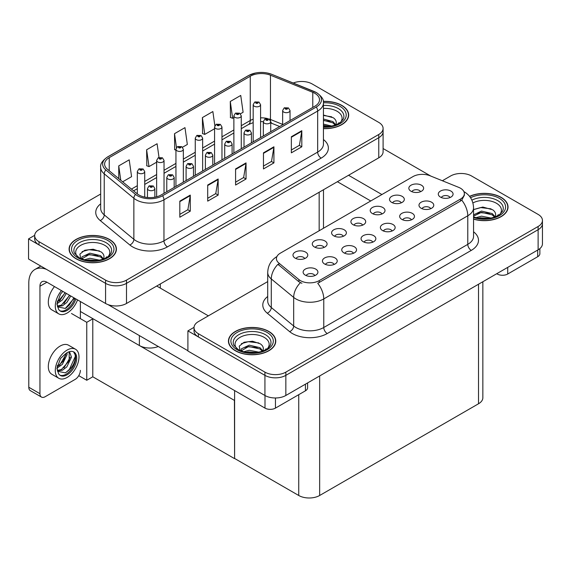 <?xml version="1.0" encoding="UTF-8"?>
<svg xmlns="http://www.w3.org/2000/svg" width="571" height="571" viewBox="0 0 571 571"><rect width="100%" height="100%" fill="white"/><g stroke="black" fill="none" stroke-linecap="round" stroke-linejoin="round"><path stroke-width="0.86" d="M158.288 346.504A14.789 8.536 180 0 1 139.388 345.534L80.375 311.466M383.098 128.446L383.098 151.793A14.789 8.536 0 0 1 378.766 157.824L126.491 303.479A14.789 8.536 0 0 1 105.578 303.479L28.55 259.006L28.55 238.885L105.578 283.352A14.789 8.536 0 0 0 126.491 283.352L378.766 137.704A14.789 8.536 0 0 0 383.098 131.665A14.789 8.536 0 0 1 378.766 137.704L126.491 283.352A14.789 8.536 0 0 1 105.578 283.352L39.006 244.916A14.789 8.536 0 0 1 34.674 238.885L34.674 235.666A14.789 8.536 0 0 0 39.006 241.697L105.578 280.133A14.789 8.536 0 0 0 126.491 280.133L378.766 134.485A14.789 8.536 0 0 0 383.098 128.446A14.789 8.536 0 0 0 378.766 122.408L312.194 83.973A14.789 8.536 0 0 0 293.251 83.023M302.295 81.482L301.181 81.482M34.688 235.338L28.55 238.885M234.61 400.514L92.959 318.732L86.756 322.315L71.489 313.5M92.787 318.832L92.787 376.789L86.756 380.265L78.762 375.654M86.756 380.265L86.756 322.315M234.431 400.614L234.61 458.463L234.61 390.571M234.431 458.563L92.787 376.789M450.012 197.552A4.44 2.562 0 0 0 448.82 196.303A4.44 2.562 0 0 0 444.452 195.653A4.44 2.562 0 0 0 441.354 197.552M450.912 191.071A7.394 4.268 0 0 0 441.44 190.593A7.394 4.268 0 0 0 438.992 195.896A7.394 4.268 0 0 0 440.455 197.109A7.394 4.268 0 0 0 452.382 195.896A7.394 4.268 0 0 0 450.912 191.071M381.942 213.989A4.44 2.562 0 0 0 380.75 212.74A4.44 2.562 0 0 0 376.382 212.091A4.44 2.562 0 0 0 373.284 213.989M382.841 207.509A7.394 4.268 0 0 0 373.37 207.03A7.394 4.268 0 0 0 370.922 212.341A7.394 4.268 0 0 0 372.385 213.547A7.394 4.268 0 0 0 384.312 212.341A7.394 4.268 0 0 0 382.841 207.509M401.249 202.841A4.44 2.562 0 0 0 400.064 201.592A4.44 2.562 0 0 0 395.689 200.942A4.44 2.562 0 0 0 392.598 202.841M402.155 196.36A7.394 4.268 0 0 0 392.677 195.889A7.394 4.268 0 0 0 390.229 201.192A7.394 4.268 0 0 0 391.699 202.398A7.394 4.268 0 0 0 403.618 201.192A7.394 4.268 0 0 0 402.155 196.36M324.014 247.436A4.44 2.562 0 0 0 322.822 246.187A4.44 2.562 0 0 0 318.454 245.537A4.44 2.562 0 0 0 315.363 247.436M324.913 240.955A7.394 4.268 0 0 0 315.442 240.477A7.394 4.268 0 0 0 312.994 245.787A7.394 4.268 0 0 0 314.457 246.993A7.394 4.268 0 0 0 326.384 245.787A7.394 4.268 0 0 0 324.913 240.955M372.777 242.14A4.44 2.562 0 0 0 371.585 240.891A4.44 2.562 0 0 0 367.217 240.241A4.44 2.562 0 0 0 364.12 242.14M373.677 235.659A7.394 4.268 0 0 0 364.205 235.188A7.394 4.268 0 0 0 361.75 240.491A7.394 4.268 0 0 0 363.22 241.697A7.394 4.268 0 0 0 375.147 240.491A7.394 4.268 0 0 0 373.677 235.659M334.156 264.437A4.44 2.562 0 0 0 332.964 263.188A4.44 2.562 0 0 0 328.596 262.539A4.44 2.562 0 0 0 325.506 264.437M335.056 257.956A7.394 4.268 0 0 0 325.584 257.485A7.394 4.268 0 0 0 323.136 262.788A7.394 4.268 0 0 0 324.599 263.995A7.394 4.268 0 0 0 336.526 262.788A7.394 4.268 0 0 0 335.056 257.956M420.563 191.692A4.44 2.562 0 0 0 419.371 190.443A4.44 2.562 0 0 0 415.003 189.793A4.44 2.562 0 0 0 411.905 191.692M421.462 185.211A7.394 4.268 0 0 0 411.991 184.74A7.394 4.268 0 0 0 409.535 190.043A7.394 4.268 0 0 0 411.006 191.249A7.394 4.268 0 0 0 422.925 190.043A7.394 4.268 0 0 0 421.462 185.211M392.084 230.991A4.44 2.562 0 0 0 390.892 229.749A4.44 2.562 0 0 0 386.524 229.099A4.44 2.562 0 0 0 383.434 230.991M392.984 224.517A7.394 4.268 0 0 0 383.512 224.039A7.394 4.268 0 0 0 381.064 229.342A7.394 4.268 0 0 0 382.527 230.548A7.394 4.268 0 0 0 394.454 229.342A7.394 4.268 0 0 0 392.984 224.517M430.705 208.7A4.44 2.562 0 0 0 429.513 207.451A4.44 2.562 0 0 0 425.145 206.802A4.44 2.562 0 0 0 422.048 208.7M431.605 202.22A7.394 4.268 0 0 0 422.133 201.741A7.394 4.268 0 0 0 419.678 207.045A7.394 4.268 0 0 0 421.148 208.251A7.394 4.268 0 0 0 433.075 207.045A7.394 4.268 0 0 0 431.605 202.22M411.391 219.842A4.44 2.562 0 0 0 410.206 218.6A4.44 2.562 0 0 0 405.831 217.951A4.44 2.562 0 0 0 402.741 219.842M412.298 213.368A7.394 4.268 0 0 0 402.819 212.89A7.394 4.268 0 0 0 400.371 218.193A7.394 4.268 0 0 0 401.841 219.4A7.394 4.268 0 0 0 413.761 218.193A7.394 4.268 0 0 0 412.298 213.368M343.321 236.287A4.44 2.562 0 0 0 342.136 235.038A4.44 2.562 0 0 0 337.761 234.388A4.44 2.562 0 0 0 334.67 236.287M344.227 229.806A7.394 4.268 0 0 0 334.749 229.328A7.394 4.268 0 0 0 332.301 234.638A7.394 4.268 0 0 0 333.771 235.844A7.394 4.268 0 0 0 345.691 234.638A7.394 4.268 0 0 0 344.227 229.806M362.635 225.138A4.44 2.562 0 0 0 361.443 223.889A4.44 2.562 0 0 0 357.075 223.24A4.44 2.562 0 0 0 353.977 225.138M363.534 218.657A7.394 4.268 0 0 0 354.063 218.179A7.394 4.268 0 0 0 351.608 223.489A7.394 4.268 0 0 0 353.078 224.696A7.394 4.268 0 0 0 365.005 223.489A7.394 4.268 0 0 0 363.534 218.657M314.849 275.586A4.44 2.562 0 0 0 313.657 274.337A4.44 2.562 0 0 0 309.289 273.687A4.44 2.562 0 0 0 306.192 275.586M315.749 269.105A7.394 4.268 0 0 0 306.277 268.627A7.394 4.268 0 0 0 303.822 273.937A7.394 4.268 0 0 0 305.292 275.143A7.394 4.268 0 0 0 317.219 273.937A7.394 4.268 0 0 0 315.749 269.105M353.463 253.288A4.44 2.562 0 0 0 352.278 252.039A4.44 2.562 0 0 0 347.903 251.39A4.44 2.562 0 0 0 344.813 253.288M354.37 246.808A7.394 4.268 0 0 0 344.891 246.337A7.394 4.268 0 0 0 342.443 251.64A7.394 4.268 0 0 0 343.913 252.846A7.394 4.268 0 0 0 355.833 251.64A7.394 4.268 0 0 0 354.37 246.808M304.707 258.584A4.44 2.562 0 0 0 303.515 257.335A4.44 2.562 0 0 0 299.147 256.686A4.44 2.562 0 0 0 296.049 258.584M305.606 252.104A7.394 4.268 0 0 0 296.135 251.625A7.394 4.268 0 0 0 293.68 256.929A7.394 4.268 0 0 0 295.15 258.142A7.394 4.268 0 0 0 307.077 256.929A7.394 4.268 0 0 0 305.606 252.104M460.462 188.209A13.311 7.687 0 0 0 458.684 187.352L429.984 175.747A13.311 7.687 0 0 0 412.94 176.61L280.318 253.181A13.311 7.687 0 0 0 276.421 258.613A13.311 7.687 0 0 0 278.826 263.024L298.918 279.59A13.311 7.687 0 0 0 319.232 280.618L460.462 199.079A13.311 7.687 0 0 0 464.359 193.648A13.311 7.687 0 0 0 460.462 188.209M461.653 173.484L460.533 173.484M194.04 327.34L187.902 330.887L264.93 375.354A14.789 8.536 0 0 0 285.843 375.354L538.118 229.706A14.789 8.536 0 0 0 542.45 223.668A14.789 8.536 0 0 1 538.118 229.706L285.843 375.354A14.789 8.536 0 0 1 264.93 375.354L198.358 336.919A14.789 8.536 0 0 1 194.026 330.887L194.026 327.661A14.789 8.536 0 0 0 198.358 333.7L264.93 372.135A14.789 8.536 0 0 0 285.843 372.135L538.118 226.487A14.789 8.536 0 0 0 542.45 220.449A14.789 8.536 0 0 0 538.118 214.41L471.546 175.975A14.789 8.536 0 0 0 450.633 175.975L442.368 180.75M187.902 330.887L187.902 351.008L264.93 395.482A14.789 8.536 0 0 0 285.843 395.482L538.118 249.827A14.789 8.536 0 0 0 542.45 243.796L542.45 220.449M482.852 281.739L482.852 397.737A14.789 8.536 180 0 1 478.519 403.768L319.653 495.492A14.789 8.536 180 0 1 298.74 495.492L234.61 458.463M323.443 128.632A23.661 13.661 0 0 0 348.681 115.007A23.661 13.661 0 0 0 341.751 105.349A23.661 13.661 0 0 0 323.307 101.381M109.482 239.449A23.661 13.661 0 0 0 83.694 236.487A23.661 13.661 0 0 0 69.091 249.106A23.661 13.661 0 0 0 76.022 258.763A23.661 13.661 0 0 0 101.802 261.725A23.661 13.661 0 0 0 116.413 249.106A23.661 13.661 0 0 0 109.482 239.449M69.341 250.355A23.661 13.661 0 0 0 69.255 250.712M314.878 93.33A15.774 9.107 180 0 1 319.496 99.775A15.774 9.107 180 0 1 314.878 106.213L161.172 194.954A15.774 9.107 180 0 1 137.097 193.74L107.469 169.309A15.774 9.107 180 0 1 104.614 164.084A15.774 9.107 180 0 1 109.239 157.646L250.262 76.228A15.774 9.107 180 0 1 270.461 75.208L312.772 92.309A15.774 9.107 180 0 1 314.878 93.33M316.27 92.531A17.744 10.242 0 0 0 313.9 91.381L271.589 74.273A17.744 10.242 0 0 0 267.328 73.009A17.744 10.242 0 0 0 255.494 73.009A17.744 10.242 0 0 0 248.863 75.422L107.84 156.839A17.744 10.242 0 0 0 105.856 169.958L135.484 194.39A17.744 10.242 0 0 0 162.564 195.76L316.27 107.013A17.744 10.242 0 0 0 316.27 92.531M179.815 201.135L179.815 217.23L190.271 211.191L190.271 195.096L179.815 201.135M179.815 214.375L187.873 209.721L190.229 195.632A3.94 2.277 -120 0 0 190.271 195.096M187.802 209.764L190.271 211.191M207.701 185.033L207.701 201.135L218.158 195.096L218.158 178.994L207.701 185.033M207.701 198.273L215.752 193.626L218.115 179.53A3.94 2.277 -120 0 0 218.158 178.994M215.681 193.669L218.158 195.096M291.353 136.74L291.353 152.835L301.809 146.797L301.809 130.702L291.353 136.74M291.353 149.98L299.404 145.334L301.766 131.237A3.94 2.277 -120 0 0 301.809 130.702M299.332 145.369L301.809 146.797M263.467 152.835L263.467 168.937L273.923 162.899L273.923 146.797L263.467 152.835M263.467 166.075L271.518 161.429L273.88 147.332A3.94 2.277 -120 0 0 273.923 146.797M271.453 161.472L273.923 162.899M235.587 168.937L235.587 185.033L246.044 178.994L246.044 162.899L235.587 168.937M235.587 182.178L243.639 177.524L246.001 163.434A3.94 2.277 -120 0 0 246.044 162.899M243.567 177.567L246.044 178.994M100.674 194.026L39.006 229.628A14.789 8.536 0 0 0 34.674 235.666M122.637 181.814L131.573 176.66L129.21 159.837L118.754 165.876L118.754 178.609M214.853 125.741L212.862 111.545L202.405 117.583L202.569 133.585M240.434 113.807L243.103 112.266L240.741 95.443L230.284 101.481L230.456 117.483M159.016 157.46L157.089 143.742L146.633 149.78L146.804 165.776M182.506 147.254L187.338 144.463L184.975 127.64L174.519 133.678L174.69 149.681M175.947 150.152L174.519 149.616M174.519 133.678L176.475 147.618M202.405 117.583L204.761 134.399L214.568 128.746M204.761 134.399L202.405 133.521M230.284 101.481L232.647 118.304L233.874 117.597M232.647 118.304L230.284 117.419M146.633 149.78L148.995 166.596L156.64 162.185M148.995 166.596L146.633 165.718M118.754 165.876L120.774 180.279M116.248 250.712A23.661 13.661 0 0 0 116.163 250.355M348.517 116.612A23.661 13.661 0 0 0 348.431 116.256M473.559 219.157A23.661 13.661 0 0 0 508.033 207.009A23.661 13.661 0 0 0 501.102 197.352A23.661 13.661 0 0 0 469.555 196.36M268.834 331.444A23.661 13.661 0 0 0 243.053 328.489A23.661 13.661 0 0 0 228.443 341.108A23.661 13.661 0 0 0 235.373 350.765A23.661 13.661 0 0 0 261.161 353.727A23.661 13.661 0 0 0 275.764 341.108A23.661 13.661 0 0 0 268.834 331.444M228.693 342.357A23.661 13.661 0 0 0 228.607 342.714M464.359 193.648L464.359 195.275L461.753 200.15L460.462 201.085L317.733 283.295A17.251 9.964 60 0 1 323.764 298.926A19.714 11.384 180 0 1 295.885 298.926A19.714 11.384 180 0 1 293.672 297.405L271.282 278.948A19.714 11.384 180 0 1 267.713 272.417L267.713 300.988A19.714 11.384 0 0 0 271.282 307.519L293.672 325.984A19.714 11.384 0 0 0 295.885 327.504A19.714 11.384 0 0 0 323.764 327.504L467.785 244.352A19.714 11.384 0 0 0 473.559 236.308L473.559 207.73A19.714 11.384 180 0 1 467.785 215.781A17.251 9.964 -120 0 0 461.753 200.15M301.909 283.295L298.918 281.781L277.934 264.309A17.251 11.541 129.5 0 0 271.282 278.948L271.282 307.519A4.932 3.298 -50.5 0 1 267.242 313.179A24.646 14.232 180 0 1 267.713 296.477M267.713 281.589L198.358 321.63A14.789 8.536 0 0 0 194.026 327.661M275.6 342.714A23.661 13.661 0 0 0 275.522 342.357M507.869 208.615A23.661 13.661 0 0 0 507.79 208.258M144.72 197.095L144.72 171.585A3.697 2.134 180 0 1 142.436 173.563A3.697 2.134 180 0 1 138.41 173.099A3.697 2.134 180 0 1 137.326 171.585L138.803 169.023A2.462 1.485 57.8 0 1 140.116 169.095A1.235 0.714 0 0 0 140.152 170.079A1.235 0.714 0 0 0 141.894 170.079A1.235 0.714 0 0 0 141.894 169.073A1.235 0.714 0 0 0 140.195 169.052L141.515 169.573L140.673 169.78L140.116 169.095M140.694 169.787L140.694 169.366M140.195 169.052A2.462 1.356 -117.9 0 0 139.038 168.888A2.462 1.356 -117.9 0 0 138.931 168.952M140.659 169.765L140.659 169.38M154.862 197.181L154.862 188.594A3.697 2.134 180 0 1 152.585 190.564A3.697 2.134 180 0 1 148.553 190.1A3.697 2.134 180 0 1 147.468 188.594L148.945 186.025A2.462 1.485 57.8 0 1 150.259 186.096A1.235 0.714 0 0 0 150.294 187.081A1.235 0.714 0 0 0 152.036 187.081A1.235 0.714 0 0 0 152.036 186.075A1.235 0.714 0 0 0 150.337 186.053L151.658 186.581L150.815 186.781L150.259 186.096M150.837 186.788L150.837 186.367M150.337 186.053A2.462 1.356 -117.9 0 0 149.181 185.889A2.462 1.356 -117.9 0 0 149.074 185.96M150.815 186.781L150.801 186.389M164.034 193.305L164.034 160.437A3.697 2.134 180 0 1 161.75 162.414A3.697 2.134 180 0 1 157.717 161.95A3.697 2.134 180 0 1 156.64 160.437L158.11 157.874A2.462 1.485 57.8 0 1 159.423 157.946A1.235 0.714 0 0 0 159.466 158.931A1.235 0.714 0 0 0 161.208 158.931A1.235 0.714 0 0 0 161.208 157.924A1.235 0.714 0 0 0 159.502 157.903L160.829 158.431L159.987 158.631L160.001 158.217M159.502 157.903A2.462 1.356 -117.9 0 0 158.345 157.739A2.462 1.356 -117.9 0 0 158.238 157.81M159.973 158.238L159.423 157.946M183.341 182.156L183.341 149.295A3.697 2.134 180 0 1 181.057 151.265A3.697 2.134 180 0 1 177.031 150.801A3.697 2.134 180 0 1 175.947 149.295L177.424 146.726A2.462 1.485 57.8 0 1 178.737 146.797A1.235 0.714 0 0 0 178.773 147.782A1.235 0.714 0 0 0 180.515 147.782A1.235 0.714 0 0 0 180.515 146.776A1.235 0.714 0 0 0 178.809 146.754L179.993 147.075L179.294 147.482L179.308 147.068M178.809 146.754A2.462 1.356 -117.9 0 0 177.66 146.59A2.462 1.356 -117.9 0 0 177.552 146.661M179.28 147.475L178.737 146.797M179.294 147.482L179.28 147.09M202.648 171.007L202.648 138.146A3.697 2.134 180 0 1 200.364 140.116A3.697 2.134 180 0 1 196.338 139.652A3.697 2.134 180 0 1 195.253 138.146L196.731 135.577A2.462 1.485 57.8 0 1 198.044 135.648A1.235 0.714 0 0 0 198.08 136.633A1.235 0.714 0 0 0 199.821 136.633A1.235 0.714 0 0 0 199.821 135.627A1.235 0.714 0 0 0 198.123 135.605L199.443 136.134L198.601 136.333L198.044 135.648M198.622 136.341L198.622 135.919M198.123 135.605A2.462 1.356 -117.9 0 0 196.966 135.441A2.462 1.356 -117.9 0 0 196.859 135.513M198.601 136.333L198.587 135.941M174.176 187.445L174.176 177.445A3.697 2.134 180 0 1 171.892 179.415A3.697 2.134 180 0 1 167.86 178.951A3.697 2.134 180 0 1 166.782 177.445L168.252 174.876A2.462 1.485 57.8 0 1 169.566 174.954A1.235 0.714 0 0 0 169.608 175.932A1.235 0.714 0 0 0 171.35 175.932A1.235 0.714 0 0 0 171.35 174.926A1.235 0.714 0 0 0 169.644 174.904L170.972 175.433L170.129 175.632L169.566 174.954M170.144 175.64L170.144 175.218M169.644 174.904A2.462 1.356 -117.9 0 0 168.495 174.74A2.462 1.356 -117.9 0 0 168.381 174.812M170.129 175.632L170.115 175.24M193.483 176.296L193.483 166.297A3.697 2.134 180 0 1 191.199 168.267A3.697 2.134 180 0 1 187.174 167.803A3.697 2.134 180 0 1 186.089 166.297L187.566 163.727A2.462 1.485 57.8 0 1 188.88 163.806A1.235 0.714 0 0 0 188.915 164.783A1.235 0.714 0 0 0 190.657 164.783A1.235 0.714 0 0 0 190.657 163.777A1.235 0.714 0 0 0 188.951 163.756L190.279 164.284L189.436 164.484L188.88 163.806M189.451 164.491L189.451 164.077M188.951 163.756A2.462 1.356 -117.9 0 0 187.802 163.591A2.462 1.356 -117.9 0 0 187.695 163.663M189.436 164.484L189.422 164.091M212.79 165.147L212.79 155.148A3.697 2.134 180 0 1 210.506 157.118A3.697 2.134 180 0 1 206.481 156.654A3.697 2.134 180 0 1 205.396 155.148L206.873 152.578A2.462 1.485 57.8 0 1 208.187 152.657A1.235 0.714 0 0 0 208.222 153.642A1.235 0.714 0 0 0 209.964 153.642A1.235 0.714 0 0 0 209.964 152.635A1.235 0.714 0 0 0 208.265 152.614L209.586 153.135L208.743 153.335L208.187 152.657M208.765 153.342L208.765 152.928M208.265 152.614A2.462 1.356 -117.9 0 0 207.109 152.443A2.462 1.356 -117.9 0 0 207.002 152.514M208.729 153.328L208.729 152.942M232.104 153.999L232.104 143.999A3.697 2.134 180 0 1 229.82 145.969A3.697 2.134 180 0 1 225.788 145.512A3.697 2.134 180 0 1 224.71 143.999L226.18 141.437A2.462 1.485 57.8 0 1 227.494 141.508A1.235 0.714 0 0 0 227.536 142.493A1.235 0.714 0 0 0 229.278 142.493A1.235 0.714 0 0 0 229.278 141.487A1.235 0.714 0 0 0 227.572 141.465L228.9 141.986L228.057 142.186L227.494 141.508M228.072 142.2L228.072 141.779M227.572 141.465A2.462 1.356 -117.9 0 0 226.416 141.294A2.462 1.356 -117.9 0 0 226.309 141.365M228.057 142.186L228.043 141.794M507.726 267.378L507.726 274.016L537.704 256.714L537.704 250.069M430.805 176.075L383.098 148.539M381.899 194.533L348.546 175.276M539.866 248.613L539.866 253.695A7.394 4.268 180 0 1 537.704 256.714M507.726 274.016A7.394 4.268 180 0 1 497.27 274.016L497.27 273.416M337.39 181.714L370.75 200.971M496.749 273.716L497.27 274.016M275.458 397.98L275.458 408.115L305.435 390.814L305.435 384.169M208.365 315.856L156.711 286.028M187.902 350.722L108.069 304.636M39.949 393.69A7.394 4.268 120 0 0 41.476 397.073L30.327 390.635A7.394 4.268 -60 0 1 28.793 387.252L39.949 393.69L39.949 286.235A9.857 5.689 60 0 1 41.99 281.717A9.857 5.689 60 0 1 46.915 282.21L265.001 408.115L265.001 395.517M46.522 269.384A29.578 17.073 -120 0 0 34.917 269.476A29.578 17.073 -120 0 0 28.793 283.009L28.793 387.252M41.476 397.073A7.394 4.268 120 0 0 45.173 396.709L75.151 379.401A7.394 4.268 120 0 0 80.375 370.351M80.375 318.632L80.375 301.524M307.598 382.92L307.598 387.795A7.394 4.268 180 0 1 305.435 390.814M275.458 408.115A7.394 4.268 180 0 1 265.001 408.115M75.515 349.231L68.541 345.205A16.759 9.678 120 0 0 60.162 346.04A16.759 9.678 120 0 0 49.213 360.808A16.759 9.678 120 0 0 51.783 374.233L58.756 378.259A16.759 9.678 120 0 0 67.135 377.431A16.759 9.678 120 0 0 78.084 362.664A16.759 9.678 120 0 0 75.515 349.231A16.759 9.678 120 0 0 67.135 350.066A16.759 9.678 120 0 0 56.186 364.833A16.759 9.678 120 0 0 58.756 378.259M73.566 351.829L75.451 355.355C75.508 362.656 72.124 368.488 65.294 372.834L57.55 371.264M67.135 374.812A13.554 7.823 120 0 0 75.986 362.87A13.554 7.823 120 0 0 73.909 352.007A13.554 7.823 120 0 0 67.135 352.678A13.554 7.823 120 0 0 66.029 353.392L60.547 358.438L56.914 368.388L58.585 373.691A13.554 7.823 120 0 0 60.355 375.482A13.554 7.823 120 0 0 67.135 374.812M59.855 375.147A13.554 7.823 120 0 0 66.086 374.212A13.554 7.823 120 0 0 75.451 355.355M67.007 352.75L67.057 354.605L62.382 364.334L57.2 367.988M65.979 353.42L63.36 361L57.264 366.825M68.513 352L69.741 352.386L71.489 357.16L66.807 366.889L62.496 370.172L57.45 370.857M69.148 352.129L69.219 360.886L61.397 369.53L57.364 370.401M58.585 373.691L57.221 369.087L57.471 365.29M75.144 354.063L75.265 356.575L69.391 369.394L65.858 372.556M70.304 357.21L63.959 367.888M65.879 354.655L59.534 365.333M54.495 286.585A16.759 9.678 120 0 0 51.783 309.839L58.756 313.864A16.759 9.678 120 0 0 67.135 313.036A16.759 9.678 120 0 0 77.542 299.889M61.468 290.603A16.759 9.678 120 0 0 58.756 313.864M57.471 300.896L57.221 304.693L58.585 309.296A13.554 7.823 120 0 0 60.355 311.088A13.554 7.823 120 0 0 67.135 310.417A13.554 7.823 120 0 0 75.85 298.911M59.855 310.752A13.554 7.823 120 0 0 66.086 309.817A13.554 7.823 120 0 0 74.808 298.312M74.323 298.026L65.294 308.44L57.55 306.87M66.357 293.43L62.382 299.939L57.2 303.594M65.244 292.787L57.264 302.43M70.783 295.985L66.807 302.494L62.496 305.778L57.45 306.463M69.676 295.343L61.397 305.135L57.364 306.006M58.585 309.296L56.914 304L60.547 294.044L62.853 291.41M73.909 297.791L69.391 305L65.858 308.162M69.484 295.236L63.959 303.501M65.058 292.68L59.534 300.938M323.443 108.419A17.059 9.85 180 0 1 337.083 111.259A17.059 9.85 180 0 1 340.444 122.43M323.329 101.524A23.411 13.518 180 0 1 341.579 105.449A23.411 13.518 180 0 1 348.431 115.007A23.411 13.518 180 0 1 323.443 128.489M323.443 115.042L333.321 117.776C335.805 119.582 336.712 121.659 336.041 124A11.142 6.431 0 0 1 335.648 124.992M323.443 124.107L331.894 126.077M323.443 125.384L329.845 126.448M323.443 118.996L332.9 121.573L335.748 124.799M323.443 120.274L332.9 122.851L335.241 125.142M337.904 124.007L338.946 122.694L338.153 123.878M323.443 115.449L331.73 116.841M323.443 120.567L330.138 121.445M323.443 125.677L329.774 126.455M472.909 202.933A17.059 9.85 180 0 1 496.435 203.262A17.059 9.85 180 0 1 499.803 214.425M469.655 196.495A23.411 13.518 180 0 1 500.931 197.452A23.411 13.518 180 0 1 507.79 207.009A23.411 13.518 180 0 1 473.559 218.993M473.559 209.621L482.816 207.045L492.673 209.778C495.157 211.584 496.063 213.661 495.4 216.002A11.142 6.431 0 0 1 495 216.994M475.936 217.694L481.489 216.173L491.246 218.079M477.863 218.151L489.197 218.45M473.559 214.86L481.489 211.063L492.252 213.575L495.1 216.802M473.559 216.138L481.453 212.341L492.252 214.853L494.593 217.144M497.255 216.009L498.297 214.696L497.505 215.881M473.68 209.536L480.611 207.573L491.081 208.843M477.063 213.326L480.611 212.683L489.497 213.447M478.07 218.193L480.611 217.794L489.126 218.457M77.321 256.522A17.059 9.85 180 0 1 82.938 244.267A17.059 9.85 180 0 1 104.814 245.359A17.059 9.85 180 0 1 108.176 256.522M109.311 239.549A23.411 13.518 180 0 1 116.163 249.106A23.411 13.518 180 0 1 101.709 261.597A23.411 13.518 180 0 1 76.193 258.663A23.411 13.518 180 0 1 69.341 249.106A23.411 13.518 180 0 1 83.794 236.615A23.411 13.518 180 0 1 109.311 239.549M80.782 258.849L79.883 254.131L84.736 250.255L93.18 249.227L101.053 251.875C103.537 253.681 104.443 255.758 103.772 258.099A11.142 6.431 0 0 1 103.38 259.091M84.308 259.791L89.868 258.27L99.625 260.176M86.235 260.248L97.577 260.547M102.973 259.241L100.632 256.95L89.312 254.495L81.689 258.92L81.988 256.857L89.868 253.16L100.632 255.672L103.479 258.899M105.635 258.106L106.677 256.793L105.885 257.978M82.06 251.633L88.99 249.67L99.461 250.94M85.443 255.423L88.99 254.78L97.869 255.544M86.449 260.29L88.99 259.891L97.505 260.554M236.68 348.524A17.059 9.85 180 0 1 242.29 336.269A17.059 9.85 180 0 1 264.166 337.361A17.059 9.85 180 0 1 267.535 348.524M268.663 331.551A23.411 13.518 180 0 1 275.522 341.108A23.411 13.518 180 0 1 261.068 353.592A23.411 13.518 180 0 1 235.552 350.665A23.411 13.518 180 0 1 228.693 341.108A23.411 13.518 180 0 1 243.146 328.618A23.411 13.518 180 0 1 268.663 331.551M240.134 350.851L239.235 346.133L244.088 342.257L252.539 341.23L260.405 343.878C262.888 345.683 263.795 347.76 263.124 350.102A11.142 6.431 0 0 1 262.731 351.094M243.667 351.793L249.22 350.273L258.977 352.179M245.594 352.25L256.929 352.543M262.325 351.244L259.983 348.952L248.663 346.497L241.041 350.922L241.34 348.852L249.22 345.155L259.983 347.675L262.831 350.901M264.987 350.109L266.029 348.795L265.237 349.98M241.412 343.635L248.342 341.672L258.813 342.943M244.795 347.425L248.342 346.783L257.221 347.546M245.801 352.293L248.342 351.893L256.857 352.557M221.962 159.859L221.962 126.998A3.697 2.134 180 0 1 219.678 128.967A3.697 2.134 180 0 1 215.645 128.504A3.697 2.134 180 0 1 214.568 126.998L216.038 124.428A2.462 1.485 57.8 0 1 217.351 124.499A1.235 0.714 0 0 0 217.387 125.484A1.235 0.714 0 0 0 219.136 125.484A1.235 0.714 0 0 0 219.136 124.478A1.235 0.714 0 0 0 217.43 124.457L218.757 124.985L217.915 125.185L217.351 124.499M217.929 125.192L217.929 124.771M217.43 124.457A2.462 1.356 -117.9 0 0 216.273 124.292A2.462 1.356 -117.9 0 0 216.166 124.364M217.915 125.185L217.901 124.792M241.269 148.71L241.269 115.849A3.697 2.134 180 0 1 238.985 117.819A3.697 2.134 180 0 1 234.959 117.355A3.697 2.134 180 0 1 233.874 115.849L235.352 113.279A2.462 1.485 57.8 0 1 236.665 113.358A1.235 0.714 0 0 0 236.701 114.336A1.235 0.714 0 0 0 238.442 114.336A1.235 0.714 0 0 0 238.442 113.329A1.235 0.714 0 0 0 236.737 113.308L238.064 113.836L237.222 114.036L236.665 113.358M237.236 114.043L237.236 113.629M236.737 113.308A2.462 1.356 -117.9 0 0 235.587 113.144A2.462 1.356 -117.9 0 0 235.48 113.215M237.222 114.036L237.208 113.643M260.576 137.561L260.576 104.7A3.697 2.134 180 0 1 258.292 106.67A3.697 2.134 180 0 1 254.266 106.206A3.697 2.134 180 0 1 253.181 104.7L254.659 102.13A2.462 1.485 57.8 0 1 255.972 102.209A1.235 0.714 0 0 0 256.008 103.187A1.235 0.714 0 0 0 257.749 103.187A1.235 0.714 0 0 0 257.749 102.188A1.235 0.714 0 0 0 256.051 102.166L257.371 102.687L256.529 102.887L255.972 102.209M256.55 102.894L256.55 102.48M256.051 102.166A2.462 1.356 -117.9 0 0 254.894 101.995A2.462 1.356 -117.9 0 0 254.787 102.066M256.529 102.887L256.515 102.495M251.411 142.857L251.411 132.85A3.697 2.134 180 0 1 249.127 134.82A3.697 2.134 180 0 1 245.102 134.363A3.697 2.134 180 0 1 244.017 132.85L245.494 130.288A2.462 1.485 57.8 0 1 246.808 130.359A1.235 0.714 0 0 0 246.843 131.344A1.235 0.714 0 0 0 248.585 131.344A1.235 0.714 0 0 0 248.585 130.338A1.235 0.714 0 0 0 246.879 130.316L248.207 130.838L247.364 131.037L246.808 130.359M247.379 131.052L247.379 130.631M246.879 130.316A2.462 1.356 -117.9 0 0 245.73 130.145A2.462 1.356 -117.9 0 0 245.623 130.217M247.364 131.037L247.35 130.645M270.718 131.708L270.718 121.702A3.697 2.134 180 0 1 268.434 123.679A3.697 2.134 180 0 1 264.409 123.215A3.697 2.134 180 0 1 263.324 121.702L264.801 119.139A2.462 1.485 57.8 0 1 266.115 119.211A1.235 0.714 0 0 0 266.15 120.196A1.235 0.714 0 0 0 267.892 120.196A1.235 0.714 0 0 0 267.892 119.189A1.235 0.714 0 0 0 266.193 119.168L267.514 119.689L266.671 119.896L266.115 119.211M266.693 119.903L266.693 119.482M266.193 119.168A2.462 1.356 -117.9 0 0 265.037 119.004A2.462 1.356 -117.9 0 0 264.93 119.068M266.657 119.881L266.657 119.496M290.032 120.56L290.032 110.553A3.697 2.134 180 0 1 287.748 112.53A3.697 2.134 180 0 1 283.716 112.066A3.697 2.134 180 0 1 282.638 110.553L284.108 107.99A2.462 1.485 57.8 0 1 285.421 108.062A1.235 0.714 0 0 0 285.457 109.047A1.235 0.714 0 0 0 287.206 109.047A1.235 0.714 0 0 0 287.206 108.04A1.235 0.714 0 0 0 285.5 108.019L286.828 108.54L285.985 108.747L286 108.333M285.5 108.019A2.462 1.356 -117.9 0 0 284.344 107.855A2.462 1.356 -117.9 0 0 284.237 107.919M285.971 108.733L285.421 108.062M285.985 108.747L285.971 108.347M139.388 345.534L139.388 335.591M105.578 303.479L105.578 280.133M378.766 157.824L378.766 134.485M126.491 303.479L126.491 280.133M319.168 230.748L319.168 192.234M160.301 288.105L160.301 283.958M538.118 249.827L538.118 226.487M285.843 395.482L285.843 372.135M264.93 395.482L264.93 372.135M478.519 403.768L478.519 284.237M319.653 495.492L319.653 375.961M298.74 495.492L298.74 394.675M278.826 263.024L278.826 265.215M298.918 279.59L298.918 281.781M319.232 280.618L319.232 282.624M460.462 199.079L460.462 201.085M323.443 139.531A24.646 14.232 180 0 1 321.152 158.131L167.446 246.872A4.932 2.848 60 0 1 163.956 240.834L317.669 152.093A19.714 11.384 0 0 0 323.443 144.042L323.443 102.994A19.714 11.384 180 0 1 317.669 111.038A4.932 2.848 -120 0 0 316.27 107.013M167.446 246.872A24.646 14.232 180 0 1 132.593 246.872A24.646 14.232 180 0 1 129.831 244.973L100.203 220.542A24.646 14.232 180 0 1 100.674 203.84M136.076 240.834A19.714 11.384 0 0 0 163.956 240.834L163.956 199.786A19.714 11.384 180 0 1 133.864 198.265L104.236 173.834A19.714 11.384 180 0 1 100.674 167.303L100.674 208.358A19.714 11.384 0 0 0 104.236 214.889L133.864 239.313A19.714 11.384 0 0 0 136.076 240.834M255.494 73.009L248.492 75.579A4.932 2.848 60 0 1 248.863 75.422M107.84 156.839A4.932 2.848 -120 0 0 107.469 156.996C102.323 160.715 100.061 164.155 100.674 167.303M105.856 169.958A4.932 3.298 129.5 0 0 104.236 173.834L104.236 214.889A4.932 3.298 -50.5 0 1 100.203 220.542M135.484 194.39A4.932 3.298 129.5 0 0 133.864 198.265L133.864 239.313A4.932 3.298 -50.5 0 1 129.831 244.973M162.564 195.76A4.932 2.848 60 0 1 163.956 199.786L317.669 111.038L317.669 152.093A4.932 2.848 60 0 0 321.152 158.131M39.006 241.697L39.006 244.916M109.239 157.646L109.239 170.765M312.772 92.309L312.772 107.427M270.461 75.208L270.461 119.475A15.774 9.107 0 0 0 268.748 118.875M282.638 124.399L270.461 119.475A8.872 4.154 -68 0 0 270.54 120.702M267.628 118.568A15.774 9.107 0 0 0 260.576 117.847M253.181 119.168A15.774 9.107 0 0 0 250.262 120.495L241.269 125.691M250.262 76.228L250.262 120.495A8.872 5.125 60 0 1 248.421 124.557L241.269 128.689M233.874 129.96L221.962 136.84M214.568 141.108L202.648 147.989M195.253 152.257L183.341 159.131M175.947 163.399L164.034 170.279M156.64 174.548L144.72 181.428M137.326 185.696L131.458 189.087M279.69 126.526L272.224 123.507A8.872 4.154 -68 0 1 270.711 121.53M235.587 169.444L246.001 163.434M263.467 153.349L273.88 147.332M291.353 137.247L301.766 131.237M207.701 185.546L218.115 179.53M179.815 201.642L190.229 195.632M327.247 333.543A4.932 2.848 60 0 1 323.764 327.504L323.764 298.926L467.785 215.781L467.785 244.352A4.932 2.848 60 0 0 471.268 250.391L327.247 333.543A24.646 14.232 180 0 1 292.395 333.543A24.646 14.232 180 0 1 289.633 331.637L267.242 313.179M300.396 282.695A17.251 11.541 129.5 0 0 293.672 297.405L293.672 325.984A4.932 3.298 -50.5 0 1 289.633 331.637M473.559 231.79A24.646 14.232 180 0 1 471.268 250.391M198.358 333.7L198.358 336.919M46.915 282.21L39.949 286.235M323.443 105.449A18.886 10.906 180 0 1 338.375 108.604A18.886 10.906 180 0 1 343.235 119.189L340.295 122.544L335.798 124.935L330.837 126.284L323.443 126.755M323.436 102.801A21.198 12.234 180 0 1 340.009 106.356A21.198 12.234 180 0 1 344.284 120.11A21.198 12.234 180 0 1 323.443 127.212M471.889 200.135A18.886 10.906 180 0 1 497.726 200.607A18.886 10.906 180 0 1 502.587 211.191L499.654 214.539L495.157 216.937L490.189 218.286L484.386 218.793L476.978 217.958L473.559 216.923M470.547 197.73A21.198 12.234 180 0 1 499.361 198.351A21.198 12.234 180 0 1 501.11 214.518A21.198 12.234 180 0 1 473.559 217.53M74.537 253.288A18.886 10.906 180 0 1 83.266 240.983A18.886 10.906 180 0 1 106.106 242.704A18.886 10.906 180 0 1 110.967 253.288L110.467 254.166C108.861 255.558 110.888 255.508 103.529 259.034C94.643 261.861 86.471 261.397 78.998 257.635L74.537 253.288M107.741 240.448A21.198 12.234 180 0 1 107.741 257.757A21.198 12.234 180 0 1 77.763 257.757A21.198 12.234 180 0 1 77.763 240.448A21.198 12.234 180 0 1 107.741 240.448M233.889 345.291A18.886 10.906 180 0 1 242.618 332.986A18.886 10.906 180 0 1 265.458 334.706A18.886 10.906 180 0 1 270.319 345.291L269.826 346.169C268.213 347.561 270.24 347.511 262.888 351.037C254.002 353.863 245.823 353.399 238.35 349.638L233.889 345.291M267.092 332.45A21.198 12.234 180 0 1 267.092 349.759A21.198 12.234 180 0 1 237.115 349.759A21.198 12.234 180 0 1 237.115 332.45A21.198 12.234 180 0 1 267.092 332.45M323.493 228.25L323.493 189.736M323.443 102.994C324.107 99.925 321.844 96.492 316.648 92.688L271.739 74.323L267.328 73.009M248.492 75.579L107.469 156.996M272.224 123.507L270.718 122.965M263.324 121.637L260.576 121.594M253.181 122.644L248.421 124.557M233.874 132.957L221.962 139.838M214.568 144.106L202.648 150.987M195.253 155.255L183.341 162.135M175.947 166.404L164.034 173.284M156.64 177.552L144.72 184.433M137.326 188.701L133.6 190.85M473.559 207.73C473.223 200.642 470.111 195.325 464.209 191.785L463.88 191.599M277.063 256.472C271.161 260.012 268.049 265.329 267.713 272.417M144.72 171.585L143.128 168.952L139.038 168.888M137.326 193.926L137.326 171.585M154.862 188.594L153.271 185.953L149.181 185.889M147.468 197.502L147.468 188.594M164.034 160.437L162.435 157.803L158.345 157.739M156.64 196.781L156.64 160.437M183.341 149.295L181.749 146.654L177.66 146.59M175.947 186.424L175.947 149.295M202.648 138.146L201.056 135.505L196.966 135.441M195.253 175.276L195.253 138.146M174.176 177.445L172.578 174.805L168.495 174.74M166.782 191.713L166.782 177.445M193.483 166.297L191.892 163.656L187.802 163.591M186.089 180.564L186.089 166.297M212.79 155.148L211.199 152.507L207.109 152.443M205.396 169.416L205.396 155.148M232.104 143.999L230.506 141.365L226.416 141.294M224.71 158.267L224.71 143.999M34.917 269.476L40.798 266.079M348.431 115.007L348.431 116.969M507.79 207.009L507.79 208.972M116.163 249.106L116.163 251.069M69.341 249.106L69.341 251.069M275.522 341.108L275.522 343.071M228.693 341.108L228.693 343.071M221.962 126.998L220.363 124.357L216.273 124.292M214.568 164.127L214.568 126.998M241.269 115.849L239.677 113.208L235.587 113.144M233.874 152.978L233.874 115.849M260.576 104.7L258.984 102.059L254.894 101.995M253.181 141.829L253.181 104.7M251.411 132.85L249.82 130.217L245.73 130.145M244.017 147.125L244.017 132.85M270.718 121.702L269.127 119.068L265.037 119.004M263.324 135.977L263.324 121.702M290.032 110.553L288.434 107.919L284.344 107.855M282.638 124.828L282.638 110.553"/></g></svg>
